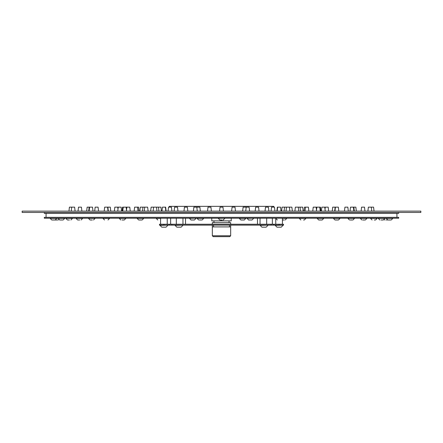 <?xml version="1.0" encoding="UTF-8"?>
<svg xmlns="http://www.w3.org/2000/svg" width="443" height="443" viewBox="0 0 443 443"><rect width="100%" height="100%" fill="white"/><g stroke="black" fill="none" stroke-linecap="round" stroke-linejoin="round"><path stroke-width="0.66" d="M398.7 218.222L44.3 218.222L44.3 217.336L398.7 217.336L398.7 218.222M260.041 224.247L260.041 218.222M303.826 219.994L303.527 219.994M338.015 219.994L335.456 219.994M364.882 219.994L362.773 219.994M381.069 219.994L383.328 219.994L381.069 219.994M390.72 219.994L388.134 219.994M387.182 219.994L386.307 219.994M375.077 219.994L374.257 219.994M352.373 219.994L350.169 219.994M321.845 219.994L318.722 219.994L321.845 219.994M284.234 219.994L282.966 219.994M244.314 219.994L240.87 219.994L244.326 219.994L245.92 218.222M201.587 219.994L199.394 219.994M123.813 219.994L122.096 219.994M92.327 219.994L90.516 219.994M69.413 219.994L67.978 219.994M57.291 219.994L52.241 219.994M62.679 219.994L60.121 219.994M79.651 219.994L78.145 219.994M141.644 219.994L139.163 219.994M182.959 224.247L182.959 218.222M22.15 211.134L420.85 211.134L420.85 212.463L22.15 212.463L22.15 211.134M398.7 212.463L398.7 213.349L44.3 213.349L44.3 212.463M46.072 217.336L46.072 213.349M221.838 219.994L219.772 219.994L218.177 218.222M219.772 219.994L220.265 219.994M221.5 219.994L221.5 220.88L231.246 220.88L231.246 218.222M221.5 220.88L211.754 220.88L211.754 218.222M213.969 222.652L213.969 220.88M230.67 224.247L230.67 222.652L212.33 222.652L212.33 224.247M230.67 235.765L229.784 236.651L213.216 236.651L212.33 235.765L230.67 235.765L230.67 226.905L212.33 226.905L212.33 225.133M272.356 224.247L272.356 218.222M257.472 224.247L257.472 218.222M185.528 224.247L185.528 218.222M170.644 224.247L170.644 218.222M192.705 219.994L194.433 219.994L190.977 219.994L189.382 218.222M190.977 219.994L191.597 219.994M222.735 219.994L223.228 219.994L222.735 219.994M250.295 219.994L252.023 219.994L248.567 219.994L246.972 218.222M248.567 219.994L249.187 219.994M275.767 218.399L277.362 219.994M275.767 224.247L275.767 218.222M167.232 224.247L167.232 218.222M273.774 224.247L273.774 225.133L283.52 225.133L283.52 224.247L159.48 224.247L159.48 225.133L163.91 225.133L163.91 224.247M273.774 225.133L169.226 225.133L169.226 224.247M169.226 225.133L163.91 225.133M161.784 227.17L166.036 227.17L161.784 227.17L160.012 225.398L167.808 225.133M176.846 227.17L181.098 227.17L176.846 227.17L175.074 225.398L182.87 225.133M276.964 227.17L281.216 227.17L276.964 227.17L275.192 225.398L282.988 225.133M261.902 227.17L266.154 227.17L261.902 227.17L260.13 225.398L267.926 225.133M229.474 226.905L229.474 225.133M212.33 235.765L212.33 226.905M169.226 207.147L169.226 206.349L273.774 206.349L273.774 207.147M292.341 211.134L291.876 207.147L282.058 207.147L281.593 211.134M161.407 211.134L160.942 207.147L151.124 207.147L150.659 211.134L151.124 207.147M166.131 211.134L165.665 207.147L162.448 207.147L161.983 211.134M281.017 211.134L280.552 207.147L277.335 207.147L276.869 211.134L277.335 207.147M303.167 211.134L302.702 207.147L295.348 207.147L294.883 211.134M148.117 211.134L147.652 207.147L140.298 207.147L139.833 211.134M284.55 207.147L284.085 211.134M320.887 211.134L320.422 207.147L313.223 207.147L312.758 211.134M130.242 211.134L129.777 207.147L122.578 207.147L122.113 211.134M139.024 211.134L138.559 207.147L134.611 207.147L134.146 211.134M308.854 211.134L308.389 207.147L304.441 207.147L303.976 211.134M110.767 211.134L110.301 207.147L104.659 207.147L104.194 211.134M117.988 209.251L117.738 207.147L114.815 207.147L114.349 211.134L114.815 207.147M187.832 211.134L187.367 207.147L184.443 207.147L183.978 211.134M211.389 211.134L210.923 207.147L208 207.147L207.534 211.134M235.466 211.134L235 207.147L232.077 207.147L231.611 211.134M259.022 211.134L258.557 207.147L255.633 207.147L255.168 211.134M328.651 211.134L328.185 207.147L325.262 207.147L325.012 209.251M338.806 211.134L338.341 207.147L332.699 207.147L332.233 211.134M356.327 211.134L355.862 207.147L350.479 207.147L350.014 211.134M92.986 211.134L92.521 207.147L87.138 207.147L86.673 211.134M98.54 211.134L98.075 207.147L95.151 207.147L94.686 211.134M121.62 211.134L121.155 207.147L118.231 207.147L117.766 211.134M177.975 211.134L177.51 207.147L174.586 207.147L174.121 211.134M200.347 211.134L199.882 207.147L196.958 207.147L196.886 207.806M246.114 207.806L246.042 207.147L243.118 207.147L242.653 211.134M268.879 211.134L268.414 207.147L265.49 207.147L265.025 211.134M305.465 207.147L305 211.134M325.234 211.134L324.769 207.147L321.845 207.147L321.38 211.134M348.314 211.134L347.849 207.147L344.925 207.147L344.46 211.134M374.047 211.134L373.582 207.147L368.371 207.147L367.906 211.134L368.371 207.147M74.629 207.147L75.094 211.134L74.629 207.147L69.418 207.147L68.953 211.134M81.889 211.134L81.423 207.147L78.5 207.147L78.034 211.134M171.912 211.134L171.447 207.147L168.523 207.147L168.058 211.134M197.273 211.134L196.808 207.147L193.884 207.147L193.419 211.134M223.427 211.134L222.962 207.147L220.038 207.147L219.573 211.134M249.581 211.134L249.116 207.147L246.192 207.147L245.727 211.134M274.942 211.134L274.477 207.147L271.553 207.147L271.088 211.134M334.952 211.134L335.429 207.147M364.966 211.134L364.5 207.147L361.577 207.147L361.111 211.134M300.869 219.994L299.274 218.399L305.919 218.399L304.324 219.994M335.008 219.994L333.413 218.399L340.058 218.399L338.463 219.994M361.909 219.994L360.314 218.399L366.959 218.399L365.364 219.994M379.873 219.994L378.278 218.399L392.83 218.399L391.235 219.994M372.092 219.994L370.498 218.399L377.143 218.399L375.548 219.994M349.483 219.994L347.888 218.399L354.533 218.399L352.938 219.994M318.722 219.994L317.127 218.399L323.772 218.399L322.177 219.994M282.412 218.399L286.793 218.399L285.198 219.994M240.87 219.994L239.275 218.399L245.92 218.399M198.674 219.994L197.08 218.399L203.725 218.399L202.13 219.994M157.802 219.994L156.207 218.399L160.587 218.399M120.823 219.994L119.228 218.399L125.873 218.399L124.278 219.994M90.062 219.994L88.467 218.399L95.112 218.399L93.517 219.994M67.452 219.994L65.857 218.399L72.502 218.399L70.908 219.994M51.765 219.994L50.17 218.399L64.722 218.399L63.127 219.994M77.636 219.994L76.041 218.399L82.686 218.399L81.091 219.994M104.537 219.994L102.942 218.399L109.587 218.399L107.992 219.994M138.676 219.994L137.081 218.399L143.726 218.399L142.131 219.994M218.177 218.399L224.822 218.222M189.382 218.399L196.027 218.222M246.972 218.399L253.617 218.222M171.884 225.133L171.884 224.247M279.09 225.133L279.09 224.247M271.116 225.133L271.116 224.247M266.686 224.247L266.686 218.222M384.923 218.222L383.328 219.994M386.185 218.222L387.78 219.994M384.231 219.717L385.133 219.994M58.769 219.717L57.867 219.994M56.815 218.222L55.22 219.994M58.077 218.222L59.672 219.994M176.314 224.247L176.314 218.222M396.928 217.336L396.928 213.349M224.822 218.399L223.228 219.994L224.822 218.399M229.031 222.652L229.031 220.88M230.67 226.905L230.67 225.133M196.027 218.399L194.433 219.994M253.617 218.399L252.023 219.994M282.412 224.247L282.412 218.222M160.587 224.247L160.587 218.222M182.87 225.398L181.098 227.17M167.808 225.398L166.036 227.17M267.926 225.398L266.154 227.17M282.988 225.398L281.216 227.17M213.526 226.905L213.526 225.133M158.45 207.147L158.915 211.134M126.853 207.147L126.499 210.192M142.967 207.147L142.502 211.134M165.372 207.147L165.837 211.134M277.628 207.147L277.163 211.134M300.033 207.147L300.498 211.134M316.147 207.147L316.501 210.192M353.841 207.147L354.306 211.134M89.159 207.147L88.694 211.134M107.865 207.147L108.33 211.134M137.535 207.147L138 211.134M153.588 207.147L153.123 211.134M156.512 207.147L156.977 211.134M286.488 207.147L286.023 211.134M289.412 207.147L289.877 211.134M335.135 207.147L334.67 211.134M71.705 207.147L71.24 211.134M89.597 207.147L89.132 211.134M107.583 207.147L108.048 211.134M123.22 207.147L122.755 211.134M126.144 207.147L126.609 211.134M144.728 207.147L144.263 211.134M298.272 207.147L298.737 211.134M316.856 207.147L316.391 211.134M319.78 207.147L320.245 211.134M353.403 207.147L353.868 211.134M371.295 207.147L371.76 211.134"/></g></svg>
